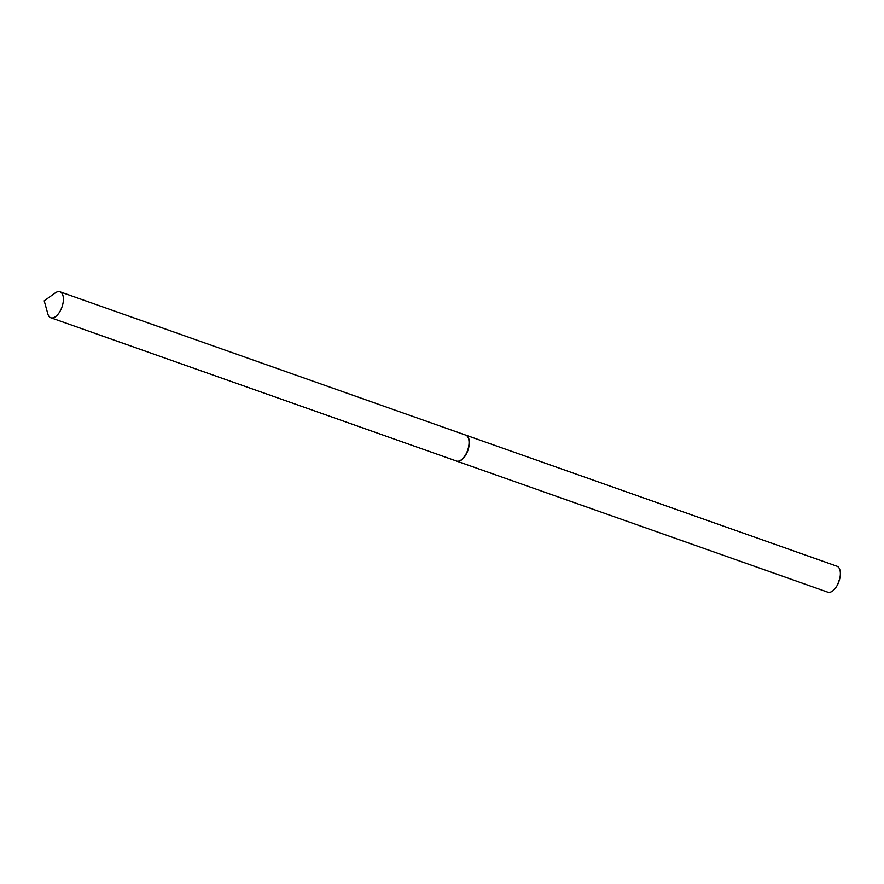 <?xml version="1.0" encoding="UTF-8"?>
<svg xmlns="http://www.w3.org/2000/svg" width="884" height="884" viewBox="0 0 884 884"><rect width="100%" height="100%" fill="white"/><g stroke="black" fill="none" stroke-linecap="round" stroke-linejoin="round"><path stroke-width="1.33" d="M827.722 592.147A13.768 6.939 -70.5 0 0 827.778 592.169A13.768 6.939 -70.5 0 0 827.844 592.192A13.768 6.939 -70.5 0 0 837.667 584.468A13.768 6.939 -70.5 0 0 839.8 578.423A13.768 6.939 -70.5 0 0 836.949 566.213A13.768 6.939 -70.5 0 0 836.894 566.191M456.608 461.072A13.768 6.939 -70.5 0 0 456.741 461.128A13.768 6.939 -70.5 0 0 456.796 461.15A13.768 6.939 -70.5 0 0 467.89 450.409A13.768 6.939 -70.5 0 0 465.912 435.171A13.768 6.939 -70.5 0 0 465.846 435.149A13.768 6.939 -70.5 0 0 465.769 435.127M47.858 313.964A13.768 6.939 -70.5 0 0 50.819 317.765A13.768 6.939 -70.5 0 0 61.99 306.98A13.768 6.939 -70.5 0 0 59.99 291.808A13.768 6.939 -70.5 0 0 55.294 292.902L44.2 300.825L47.858 313.964M50.819 317.765L456.476 461.028A13.768 6.939 -70.5 0 0 461.161 459.934A13.768 6.939 -70.5 0 0 467.647 450.254A13.768 6.939 -70.5 0 0 468.608 438.873A13.768 6.939 -70.5 0 0 465.636 435.083L59.99 291.808M461.293 459.846A13.437 6.774 -70.5 0 0 461.426 459.746A13.437 6.774 -70.5 0 0 467.758 450.299A13.437 6.774 -70.5 0 0 468.686 439.182A13.437 6.774 -70.5 0 0 468.642 439.039M827.778 592.169L456.741 461.128M837.667 584.468L839.8 578.423M836.949 566.213L465.912 435.171"/></g></svg>
